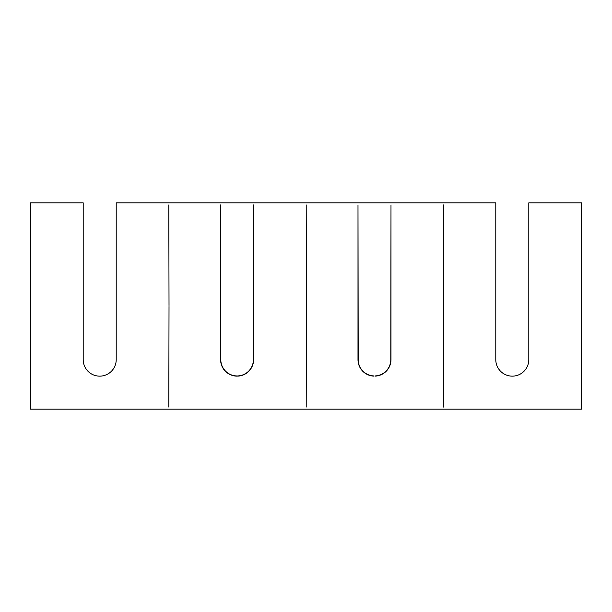 <?xml version="1.0" encoding="UTF-8"?>
<svg xmlns="http://www.w3.org/2000/svg" width="612" height="612" viewBox="0 0 612 612"><rect width="100%" height="100%" fill="white"/><g stroke="black" fill="none" stroke-linecap="round" stroke-linejoin="round"><path stroke-width="0.92" d="M99.71 376.143A16.501 16.501 0 0 0 116.211 359.634L116.211 202.855L495.789 202.855L495.789 359.634A16.501 16.501 0 0 0 512.29 376.143A16.501 16.501 0 0 0 528.799 359.634L528.799 202.855L581.4 202.855L581.4 409.145L30.6 409.145L30.6 202.855L83.201 202.855L83.201 359.634A16.501 16.501 0 0 0 99.71 376.143M443.799 305.487L443.601 204.921L443.799 305.487M443.601 407.079L443.799 306.513L443.601 407.079M390.992 359.634L390.992 204.921L390.785 359.634A16.294 16.294 0 0 1 375.003 375.929L375.003 376.128A16.501 16.501 0 0 0 390.992 359.634M357.989 359.634L357.989 204.921L358.188 359.634A16.294 16.294 0 0 0 373.97 375.929L373.97 376.128A16.501 16.501 0 0 1 357.989 359.634M253.605 359.634L253.605 204.921L253.399 359.634A16.294 16.294 0 0 1 237.617 375.929L237.617 376.128A16.501 16.501 0 0 0 253.605 359.634M220.595 359.634L220.595 204.921L220.802 359.634A16.294 16.294 0 0 0 236.584 375.929L236.584 376.128A16.501 16.501 0 0 1 220.595 359.634M306.413 305.487L306.207 204.921L306.413 305.487M306.207 407.079L306.413 306.513L306.207 407.079M168.813 407.079L169.019 306.513L168.813 407.079M169.019 305.487L168.813 204.921L169.019 305.487"/></g></svg>
